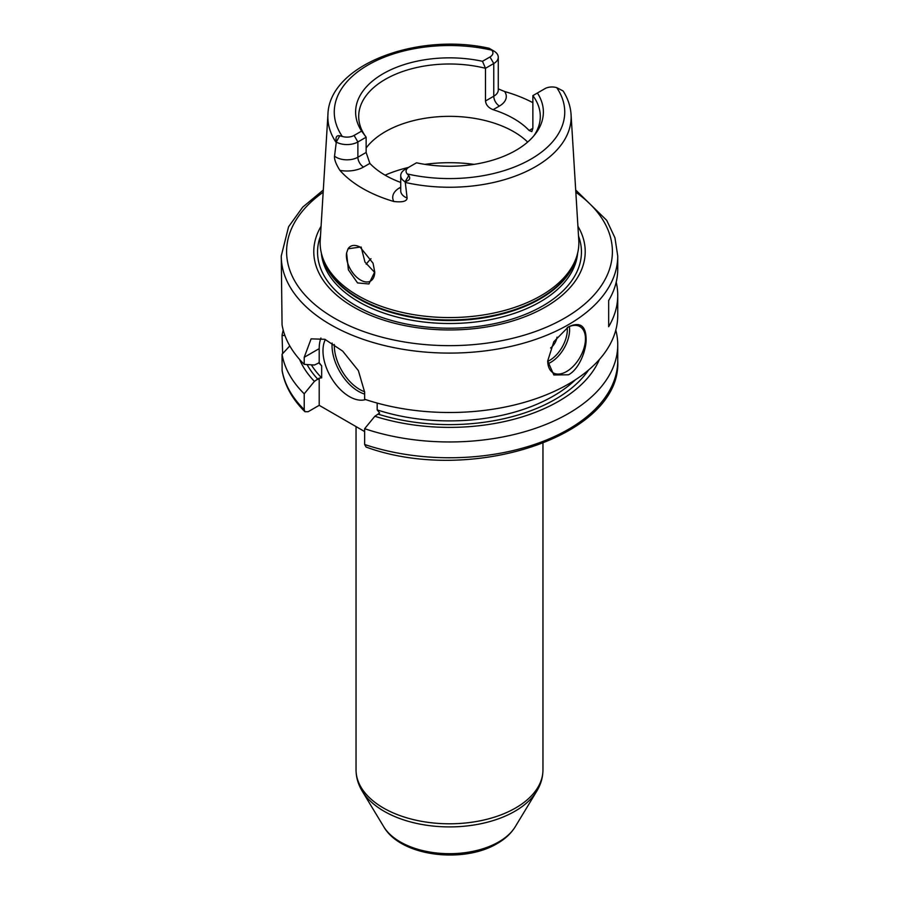 <?xml version="1.0" encoding="UTF-8"?>
<svg xmlns="http://www.w3.org/2000/svg" width="899" height="899" viewBox="0 0 899 899"><rect width="100%" height="100%" fill="white"/><g stroke="black" fill="none" stroke-linecap="round" stroke-linejoin="round"><path stroke-width="1.35" d="M366.185 264.216A90.799 52.423 180 0 1 369.309 260.463A90.799 52.423 180 0 1 370.984 258.721M361.14 247.011L364.972 262.07L374.714 272.464M346.598 252.934A20.025 11.563 60 0 0 346.396 255.53A20.025 11.563 -120 0 0 355.139 275.678A20.025 11.563 -120 0 0 370.579 281.05A20.025 11.563 -120 0 0 374.726 271.88L368.905 283.972L357.555 282.927L348.396 269.857L346.598 252.934L348.059 248.798L360.083 247.079L373.051 263.227L374.726 271.97M576.517 257.035L575.574 259.845A128.4 74.134 0 0 1 540.299 298.221A128.4 74.134 180 0 1 411.877 316.684A128.4 74.134 180 0 1 323.426 259.845L322.483 257.035A129.366 74.684 180 0 0 411.596 314.29A129.366 74.684 180 0 0 540.973 295.692A129.366 74.684 0 0 0 576.517 257.035A129.366 74.684 0 0 0 578.776 240.235L571.067 114.533C570.517 106.307 567.876 98.463 563.134 90.99M498.271 88.889L504.654 91.529A124.006 71.594 180 0 1 532.86 102.655M562.673 90.743L556.717 87.653A10.046 5.799 0 0 0 544.895 88.675L537.4 93.013A93.878 54.198 180 0 1 535.197 134.176A93.878 54.198 180 0 1 416.518 162.798L409.011 167.124A10.046 5.799 0 0 0 407.247 173.945L408.753 175.586C410.753 178.452 409.562 180.474 405.191 181.665L407.112 198.061C406.865 201.331 402.437 202.477 393.829 201.5A122.938 70.976 180 0 1 339.889 170.361C335.968 164.101 334.181 159.37 334.529 156.145L336.327 141.896C335.361 137.244 336.518 135.198 339.8 135.783L342.283 136.446A10.046 5.799 0 0 0 354.105 135.423L361.6 131.097A93.878 54.198 180 0 1 383.12 73.729A93.878 54.198 180 0 1 482.482 61.301L489.989 56.974A10.046 5.799 0 0 0 491.753 50.153L494.023 51.108A15.384 8.878 180 0 1 498.271 57.233A15.384 8.878 180 0 1 493.765 63.514L485.494 68.29L485.494 100.991C485.966 104.969 488.505 107.869 493.113 109.678A90.799 52.423 180 0 1 529.14 130.479L531.826 131.636L532.86 128.332L529.14 130.479M493.809 50.985L489.146 48.265C416.765 32.117 329.101 65.054 327.933 114.533A121.635 70.223 0 0 0 336.248 142.649M405.235 169.315L409.011 167.124L405.235 169.315A15.384 8.878 180 0 0 400.729 175.586A15.384 8.878 180 0 0 404.977 181.722M400.729 182.441A90.799 52.423 180 0 1 369.86 163.393L366.14 152.459L366.14 137.199L357.881 141.963A15.384 8.878 180 0 1 336.383 142.121M322.483 257.035A129.366 74.684 180 0 1 320.224 240.235L327.933 114.533M348.059 248.798A20.025 11.563 60 0 1 350.543 246.36A20.025 11.563 60 0 1 360.319 247.214M361.6 131.097L366.14 137.199A90.799 52.423 0 0 1 358.701 116.409A90.799 52.423 0 0 1 385.3 79.348A90.799 52.423 0 0 1 485.494 68.29L482.482 61.301M533.725 135.996A90.799 52.423 0 0 0 540.299 116.409A90.799 52.423 0 0 0 532.86 95.631L532.86 128.332M537.4 93.013L532.86 95.631M366.14 147.975A90.799 52.423 180 0 1 385.3 131.692A90.799 52.423 0 0 1 527.657 142.076M577.922 226.267A135.715 78.348 0 0 1 545.468 307.008A135.715 78.348 180 0 1 377.715 318.1A135.715 78.348 180 0 1 321.078 226.267M323.303 190.015L302.693 207.163L288.59 226.739L281.263 255.968L282.061 324.82A168.237 97.137 180 0 0 304.222 364.353L314.414 365.028L319.201 362.758L319.201 348.632A42.725 24.666 -120 0 1 320.921 338.035M616.208 282.129A168.237 97.137 180 0 1 617.737 295.209L617.737 315.369A168.237 97.137 0 0 1 568.46 384.053A168.237 97.137 180 0 1 364.646 399.246L364.646 392.166L358.375 370.624L342.643 351.082L324.831 339.294L311.11 338.856L304.222 357.285L304.222 364.353M568.46 374.793L553.84 374.973L547.693 361.005L553.84 341.687L568.46 326.831C579.934 321.55 585.811 325.55 586.114 338.844C586.553 349.801 579.158 369.365 568.46 374.793M567.494 327.416A26.7 15.418 120 0 1 579.934 326.595A26.7 15.418 120 0 1 584.024 347.992A26.7 15.418 120 0 1 566.572 371.523A26.7 15.418 -60 0 1 553.222 372.849A26.7 15.418 -60 0 1 547.693 360.814M617.737 295.209A168.237 97.137 180 0 1 608.668 326.685L608.668 300.524A168.237 97.137 180 0 0 617.737 269.048L617.737 255.968L614.938 237.774L606.713 220.345L575.697 190.015M304.941 411.72L304.222 409.618L304.222 393.818A168.237 97.137 180 0 1 282.061 354.285L282.106 370.646C284.736 385.525 292.355 399.223 304.941 411.72L308.132 411.72L319.201 405.325L319.201 378.108L321.662 377.85L321.662 365.859L319.201 362.758M304.222 393.818L314.414 381.378L319.201 378.108M319.201 405.325L364.646 431.565M377.175 403.067L377.175 409.899L379.636 413.001L374.838 416.271L364.646 428.699L364.646 444.499L366.084 447.05C470.132 485.235 622.209 436.195 617.737 360.623A168.237 97.137 0 0 1 533.253 444.87A168.237 97.137 0 0 1 364.646 444.499M325.371 339.507A37.387 21.587 -120 0 0 349.419 396.605A37.387 21.587 -120 0 0 365.59 399.561M314.414 381.378A154.347 89.113 180 0 1 299.581 359.443M374.838 416.271A154.347 89.113 0 0 0 599.419 359.443M282.061 354.285L289.793 345.913M615.793 330.102A168.237 97.137 180 0 1 617.737 344.823A168.237 97.137 180 0 1 533.253 429.07A168.237 97.137 180 0 1 364.646 428.699M284.938 335.563L282.061 335.372A168.237 97.137 180 0 1 283.207 330.102M282.061 335.372L282.657 353.622M550.57 347.992A10.687 6.169 120 0 0 557.02 337.136M474.121 164.36A106.824 61.671 0 0 0 424.879 164.36M408.517 167.416A106.824 61.671 0 0 0 385.098 175.17M405.112 182.407A121.635 70.223 0 0 0 535.512 166.686A121.635 70.223 0 0 0 571.067 114.533M493.113 109.678L499.428 106.037A23.396 13.507 0 0 0 504.654 91.529M407.247 173.945A115.241 66.537 0 0 0 530.983 159.101A115.241 66.537 0 0 0 556.717 87.653M491.753 50.153A115.241 66.537 0 0 0 368.017 65.009A115.241 66.537 0 0 0 342.283 136.446M408.753 175.586L405.191 181.665M400.729 187.172L399.572 187.846A8.012 4.63 -120 0 0 400.729 188.374M399.572 187.846A23.396 13.507 0 0 0 393.829 201.5M400.729 175.586L400.729 190.88A15.384 8.878 0 0 0 407.112 198.061M339.889 170.361A23.396 13.507 0 0 0 363.544 167.045L369.86 163.393M354.105 135.423L357.881 141.963L357.881 157.235L366.14 152.459M334.529 156.145A15.384 8.878 0 0 0 357.881 157.235A8.012 4.63 60 0 0 363.544 167.045M339.8 135.783L336.327 141.896M485.494 100.991L493.765 96.227A15.384 8.878 0 0 0 498.271 89.945L498.271 57.233M489.989 56.974L493.765 63.514L493.765 96.227A8.012 4.63 60 0 0 499.428 106.037M322.617 257.451A128.299 74.066 180 0 0 409.337 316.83A128.299 74.066 180 0 0 540.22 298.85A128.299 74.066 0 0 0 576.383 257.451M577.63 253.147A128.299 74.066 0 0 1 540.22 301.817A128.299 74.066 180 0 1 403.381 318.561A128.299 74.066 180 0 1 321.37 253.147M320.471 236.1A131.939 76.179 180 0 0 386.469 318.954A131.939 76.179 180 0 0 542.794 305.896A131.939 76.179 0 0 0 578.529 236.1M323.168 192.229A162.899 94.047 0 0 0 340.339 321.415A162.899 94.047 0 0 0 564.684 318.1A162.899 94.047 0 0 0 575.832 192.229M281.263 255.968A168.237 97.137 0 0 0 385.12 345.699A168.237 97.137 0 0 0 568.46 324.651A168.237 97.137 0 0 0 617.737 255.968M304.222 357.285L319.201 348.632M317.943 379.344A149.549 86.338 180 0 1 307.042 364.544M311.312 364.825A146.874 84.798 0 0 0 321.662 377.85M377.175 409.899A146.874 84.798 0 0 0 575.293 379.872M588.553 370.051A149.549 86.338 180 0 1 378.378 414.225M282.061 370.085A168.237 97.137 0 0 0 304.222 409.618M321.662 365.859A146.874 84.798 180 0 1 318.729 362.713M364.646 394.088A37.387 21.587 60 0 1 358.487 391.368A37.387 21.587 60 0 1 332.136 343.058M364.646 391.728A35.78 20.666 60 0 1 359.611 389.402A35.78 20.666 60 0 1 334.327 344.486M515.239 826.743C511.07 833.463 505.069 839.059 497.237 843.532C463.423 863.883 400.707 856.533 383.761 826.743A69.639 40.208 0 0 0 498.743 841.914A69.639 40.208 0 0 0 515.239 826.743L536.793 791.12C540.85 784.434 542.906 777.343 542.962 769.836A93.462 53.962 0 0 1 515.588 807.987A93.462 53.962 0 0 1 413.731 819.686A93.462 53.962 0 0 1 356.038 769.836L356.038 426.587M383.761 826.743L362.207 791.12A92.462 53.389 0 0 0 514.88 811.269A92.462 53.389 0 0 0 536.793 791.12M547.907 363.747A26.7 15.418 120 0 0 550.716 362.364A26.7 15.418 120 0 0 569.393 326.539M547.705 361.376A25.105 14.496 120 0 0 549.581 360.409A25.105 14.496 120 0 0 567.235 327.573M617.737 344.823L617.737 360.623M542.962 443.398L542.962 769.836M362.207 791.12C358.15 784.434 356.094 777.343 356.038 769.836"/></g></svg>
